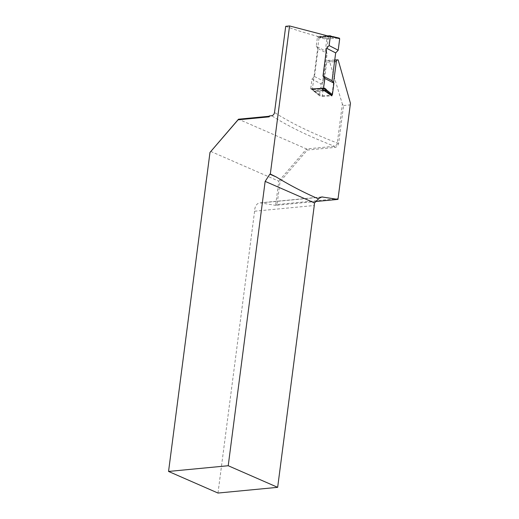 <?xml version="1.0" encoding="UTF-8"?>
<svg xmlns="http://www.w3.org/2000/svg" width="519" height="519" viewBox="0 0 519 519"><rect width="100%" height="100%" fill="white"/><g stroke="black" fill="none" stroke-linecap="round" stroke-linejoin="round"><path stroke-width="0.39" stroke-dasharray="2.6 1.95" d="M343.565 105.526L350.176 104.89L337.999 198.66L277.075 204.499L280.033 181.721L307.3 150.069L334.989 147.415C336.922 147.039 338.148 145.644 338.667 143.218L343.565 105.526L342.358 104.06L337.298 143.036C337.194 144.509 336.267 145.586 334.508 146.261L306.528 148.94L238.493 119.208M285.709 26.32C295.279 29.894 306.437 33.378 319.185 36.771L312.354 89.404L322.267 96.372L326.711 62.144L327.716 60.444L328.799 60.535L329.487 61.268L342.358 104.06M329.487 61.268L338.161 59.912M350.448 103.281L350.176 104.89M210.74 151.425L278.774 181.157L275.628 205.362L315.701 201.528M217.993 493.05L254.595 211.214A9.374 6.007 -95.5 0 1 259.747 202.884A9.374 6.007 -95.5 0 1 260.759 202.916L275.628 205.362M254.595 211.214L314.261 205.505M333.574 82.677L331.939 95.262M312.354 89.404L321.709 88.905L328.559 36.135L319.185 36.771M269.251 116.262L269.886 116.204L269.29 115.945M307.3 150.069L306.528 148.94L278.774 181.157L280.033 181.721M322.267 96.372L331.862 95.859M269.886 116.204L269.173 116.84M337.999 198.66L337.966 199.393M277.075 204.499L275.647 205.362M334.989 147.415L334.508 146.261A346.75 89.352 -172.6 0 1 271.677 115.718M326.795 39.405L325.296 50.92L316.233 46.256L317.433 36.992L318.634 37.615A8.434 4.742 87 0 0 320.366 37.932L320.593 37.9A1.563 0.876 -93 0 1 320.787 37.906L326.795 39.405L327.392 38.769L339.257 38.14L333.198 36.635L321.332 37.264A2.186 1.226 87 0 0 321.125 37.245A2.186 1.226 87 0 0 321.06 37.251L332.134 36.661L321.021 37.251A0.623 0.519 81.9 0 1 321.06 37.251L332.283 36.674M310.758 88.412L311.958 79.154L321.027 83.819L319.529 95.334L313.911 90.851A1.563 0.876 -93 0 1 313.742 90.669L313.547 90.423A8.434 4.742 87 0 0 311.958 89.028L310.758 88.412A0.623 0.493 -62.8 0 0 311.192 88.983L312.393 89.605L321.975 89.093M321.027 83.819L323.551 81.152L327.158 53.347L325.296 50.92M310.985 88.944L312.185 89.56A0.623 0.493 117.2 0 0 312.393 89.605A7.811 4.386 -93 0 1 313.872 90.89L314.06 91.136A2.186 1.226 87 0 0 314.3 91.389L319.97 95.911L331.07 95.321M319.97 95.911L319.529 95.334M320.366 37.932A0.623 0.519 81.9 0 1 320.833 37.284A7.811 4.386 -93 0 1 320.612 37.303A7.811 4.386 -93 0 1 319.23 36.985L318.03 36.369L327.489 35.869M318.03 36.369A0.623 0.493 -62.8 0 0 317.433 36.992M316.233 46.256L318.095 48.682L314.482 76.488L311.958 79.154M314.482 76.488L323.551 81.152M318.095 48.682L327.158 53.347M338.667 143.218L337.298 143.036A343.623 88.548 7.4 0 1 274.519 112.487M334.528 61.729L326.711 62.144M320.82 197.168L260.759 202.916M327.392 38.769L321.332 37.264A0.623 0.513 104 0 0 320.787 37.906M318.634 37.615A0.623 0.493 117.2 0 1 319.23 36.985L331.096 36.356A7.811 4.386 87 0 0 331.433 36.505M329.896 35.74L331.096 36.356M311.958 89.028A0.623 0.493 117.2 0 0 312.185 89.56L313.573 90.78A0.623 0.402 142.3 0 0 313.872 90.89L323.817 90.364M324.518 90.844L314.3 91.389A0.623 0.461 128.6 0 1 314.04 91.312L313.761 91.026A0.623 0.402 142.3 0 0 314.06 91.136L324.167 90.604M319.685 95.82L314.04 91.312A0.623 0.461 128.6 0 1 313.911 90.851M313.742 90.669A0.623 0.402 142.3 0 0 313.761 91.026L313.573 90.78A0.623 0.402 142.3 0 1 313.547 90.423M320.593 37.9A0.623 0.519 81.9 0 1 321.021 37.251L332.484 36.674M334.755 59.996L328.157 60.347M321.819 196.935L259.747 202.884"/><path stroke-width="0.78" d="M277.659 487.335L228.217 465.731L168.552 471.447L217.993 493.05L277.659 487.335L314.261 205.505A9.374 6.007 84.5 0 1 314.533 202.955L319.016 198.388L321.812 196.941L337.966 199.393L350.448 103.281L338.161 59.912L337.707 59.841M168.552 471.447L209.981 152.437L238.493 119.208L269.251 116.262M270.321 174.034L269.848 174.176L276.283 176.985L270.321 174.034L289.557 25.95L285.709 26.32L274.519 112.487C274.116 114.342 273.169 115.419 271.677 115.718L269.29 115.945L269.173 116.84L238.085 119.818L209.981 152.437M314.533 202.955L265.151 181.371L228.217 465.731M265.151 181.371L269.848 174.176M318.562 198.92C303.842 192.543 289.751 185.231 276.283 176.985M338.161 59.912C337.201 59.679 336.584 60.256 336.312 61.638L333.574 82.677M331.939 95.262L331.862 95.859L321.709 88.905M328.559 36.135L289.557 25.95M315.701 201.528L337.966 199.393M238.493 119.208L238.085 119.818M323 76.04L332.063 80.705L333.925 83.131L332.432 94.646L331.836 95.282L326.172 90.76A2.186 1.226 -93 0 1 325.932 90.507L325.737 90.261A7.811 4.386 87 0 0 324.265 88.97L323.506 88.327L324.862 78.466L323 76.04L326.607 48.235L329.13 45.568L330.337 36.311A0.623 0.493 -62.8 0 0 329.896 35.74L327.489 35.869M333.925 83.131L324.862 78.466M331.07 95.321L331.836 95.282M339.257 38.14L339.698 38.717L338.2 50.233L335.676 52.899L332.063 80.705M311.192 88.983L323.506 88.327M329.13 45.568L338.2 50.233M326.607 48.235L335.676 52.899M336.312 61.638L334.528 61.729M322.831 196.973L320.82 197.168M323.622 88.003A8.434 4.742 -93 0 1 326.451 89.735L326.646 89.988A1.563 0.876 87 0 0 326.814 90.163L332.432 94.646M339.374 38.153L332.932 36.622A2.186 1.226 -93 0 1 332.99 36.615A2.186 1.226 -93 0 1 333.198 36.635A0.623 0.513 104 0 1 333.691 37.225A1.563 0.876 87 0 0 333.496 37.212L333.269 37.245A8.434 4.742 -93 0 1 331.537 36.927L330.337 36.311M332.283 36.674L332.932 36.622A0.623 0.519 81.9 0 1 333.496 37.212M331.433 36.505A7.811 4.386 87 0 0 332.484 36.674A7.811 4.386 87 0 0 332.705 36.654A0.623 0.519 81.9 0 1 333.269 37.245M321.975 89.093L324.265 88.97M323.817 90.364L325.737 90.261A0.623 0.402 142.3 0 0 326.451 89.735M324.167 90.604L325.932 90.507A0.623 0.402 142.3 0 0 326.646 89.988M324.518 90.844L326.172 90.76A0.623 0.461 128.6 0 0 326.814 90.163M339.698 38.717L333.691 37.225M331.096 36.356A0.623 0.493 117.2 0 1 331.537 36.927M337.726 59.834L334.755 59.996M330.103 35.779L332.484 36.674"/></g></svg>
